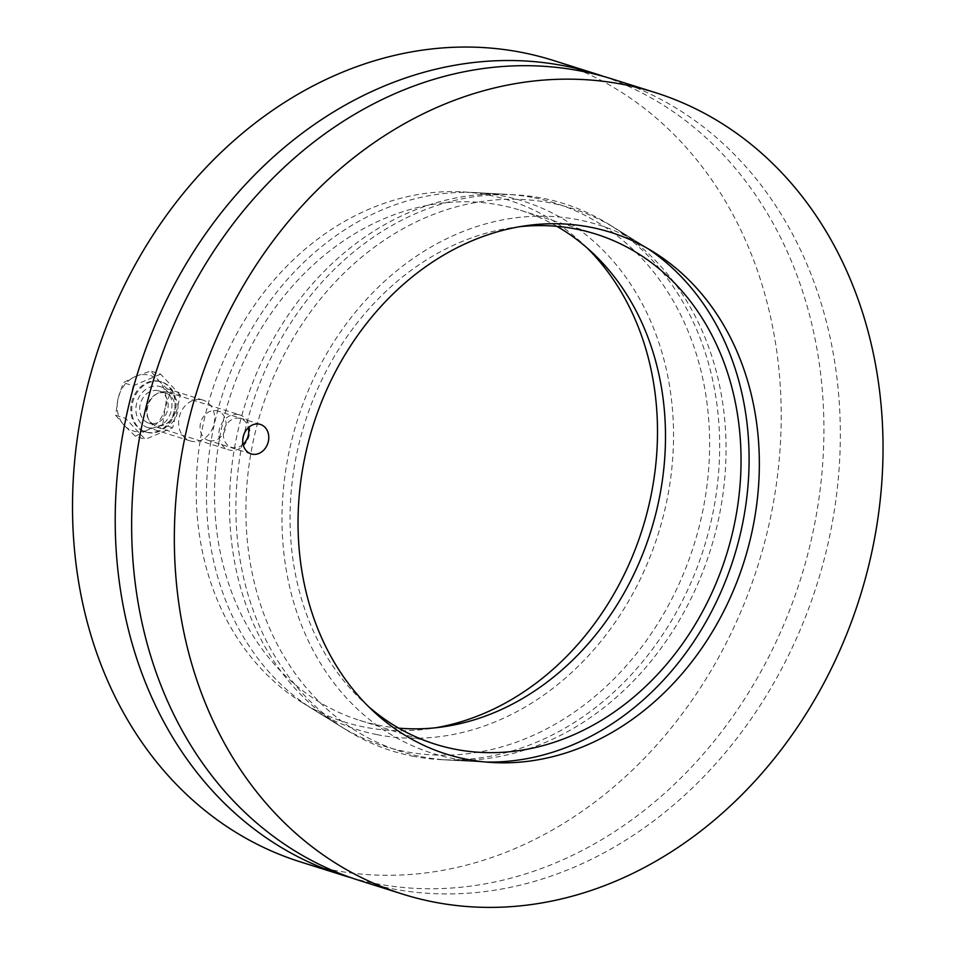 <?xml version="1.0" encoding="UTF-8"?>
<svg xmlns="http://www.w3.org/2000/svg" width="955" height="955" viewBox="0 0 955 955"><rect width="100%" height="100%" fill="white"/><g stroke="black" fill="none" stroke-linecap="round" stroke-linejoin="round"><path stroke-width="0.72" stroke-dasharray="4.78 3.58" d="M209.539 440.721A15.447 12.761 107.5 0 0 225.428 428.867A15.447 12.761 107.5 0 0 217.704 410.984A15.447 12.761 107.5 0 0 200.896 421.871A15.447 12.761 107.5 0 0 208.417 440.434A15.447 12.761 107.5 0 0 209.539 440.721M421.06 756.611A284.674 235.169 107.5 0 0 448.432 760.061A284.674 235.169 107.5 0 0 710.269 550.522A284.674 235.169 107.5 0 0 615.963 228.699A284.674 235.169 107.5 0 0 267.066 393.376A284.674 235.169 107.5 0 0 421.06 756.611M359.629 880.558A420.2 347.131 107.5 0 0 390.153 888.377A420.2 347.131 107.5 0 0 822.434 565.897A420.2 347.131 107.5 0 0 612.334 79.05M368.391 706.461A267.4 220.903 -72.5 0 1 304.872 422.707A267.4 220.903 -72.5 0 1 519.651 226.705M556.872 226.323A267.4 220.903 107.5 0 0 520.403 210.279A267.4 220.903 107.5 0 0 229.319 398.892A267.4 220.903 107.5 0 0 359.593 720.333A267.4 220.903 107.5 0 0 379.016 725.311A267.4 220.903 107.5 0 0 398.665 728.116M376.843 734.586A276.95 228.782 107.5 0 0 668.142 494.093A276.95 228.782 107.5 0 0 476.533 192.671A276.95 228.782 107.5 0 0 221.799 396.516A276.95 228.782 107.5 0 0 313.55 709.601A276.95 228.782 107.5 0 0 376.843 734.586M412.357 756.109A286.822 236.947 107.5 0 0 439.933 759.583A286.822 236.947 107.5 0 0 703.751 548.468A286.822 236.947 107.5 0 0 608.729 224.21A286.822 236.947 107.5 0 0 515.616 194.856A286.822 236.947 107.5 0 0 251.786 405.971A286.822 236.947 107.5 0 0 346.82 730.229A286.822 236.947 107.5 0 0 412.357 756.109M647.741 248.539A276.95 228.782 107.5 0 0 641.999 244.838A276.95 228.782 107.5 0 0 302.58 405.039A276.95 228.782 107.5 0 0 452.384 758.413A276.95 228.782 107.5 0 0 479.016 761.768A276.95 228.782 107.5 0 0 485.844 762.03M201.517 399.727A21.392 17.668 -72.5 0 1 203.069 400.121A21.392 17.668 -72.5 0 1 213.765 424.915A21.392 17.668 -72.5 0 1 191.764 441.329A21.392 17.668 -72.5 0 1 190.212 440.924A21.392 17.668 -72.5 0 1 179.516 416.141A21.392 17.668 -72.5 0 1 201.517 399.727M149.052 427.864A21.392 17.668 107.5 0 0 171.064 411.45A21.392 17.668 107.5 0 0 160.368 386.656A21.392 17.668 107.5 0 0 137.078 401.745A21.392 17.668 107.5 0 0 147.5 427.47A21.392 17.668 107.5 0 0 149.052 427.864M534.478 197.84A284.674 235.169 -72.5 0 1 688.471 561.062A284.674 235.169 -72.5 0 1 339.586 725.74A284.674 235.169 -72.5 0 1 245.268 403.917A284.674 235.169 -72.5 0 1 507.117 194.378A284.674 235.169 -72.5 0 1 534.478 197.84M587.146 247.978A273.512 225.953 107.5 0 0 489.235 195.226A273.512 225.953 107.5 0 0 462.936 191.907A273.512 225.953 107.5 0 0 211.365 393.221A273.512 225.953 107.5 0 0 301.983 702.426A273.512 225.953 107.5 0 0 435.886 727.734M604.085 76.591A420.2 347.131 -72.5 0 1 804.611 565.742A420.2 347.131 -72.5 0 1 373.727 883.196A420.2 347.131 -72.5 0 1 351.452 877.848M300.503 861.923A420.2 347.131 107.5 0 0 331.027 869.73A420.2 347.131 107.5 0 0 763.308 547.263A420.2 347.131 107.5 0 0 553.208 60.416M238.475 414.565A18.336 15.149 107.5 0 0 219.614 428.64A18.336 15.149 107.5 0 0 228.782 449.889A18.336 15.149 107.5 0 0 248.742 436.96A18.336 15.149 107.5 0 0 239.812 414.912A18.336 15.149 107.5 0 0 238.475 414.565M243.107 444.326A15.053 12.439 -72.5 0 1 223.518 436.877A15.053 12.439 -72.5 0 1 239.49 418.314A15.053 12.439 -72.5 0 1 248.348 427.685M166.743 391.956A18.336 15.149 107.5 0 0 157.42 393.496A18.336 15.149 107.5 0 0 149.016 420.176A18.336 15.149 107.5 0 0 157.05 427.267A18.336 15.149 107.5 0 0 177.009 414.339A18.336 15.149 107.5 0 0 168.068 392.29A18.336 15.149 107.5 0 0 166.743 391.956M135.562 376.401L123.267 382.645L118.05 398.51A29.032 23.982 -72.5 0 1 135.562 376.401A29.032 23.982 -72.5 0 1 159.139 381.069L150.651 371.029L135.562 376.401M115.615 415.246L124.102 425.285A29.032 23.982 -72.5 0 1 118.05 398.51L115.615 415.246L125.559 418.374L145.303 439.348L172.7 427.721L180.34 395.131L170.408 391.992L159.139 381.069A29.032 23.982 -72.5 0 1 165.191 407.857L170.408 391.992M135.371 436.208L147.667 429.965A29.032 23.982 -72.5 0 1 124.102 425.285L135.371 436.208L145.303 439.348M162.756 424.593L165.191 407.857A29.032 23.982 -72.5 0 1 147.667 429.965L162.756 424.593L172.7 427.721M180.34 395.131L160.595 374.157L150.651 371.029M160.595 374.157L133.199 385.784L123.267 382.645M133.199 385.784L125.559 418.374M158.948 381.2A26.286 21.714 107.5 0 0 131.909 401.363A26.286 21.714 107.5 0 0 145.053 431.815A26.286 21.714 107.5 0 0 173.655 413.276A26.286 21.714 107.5 0 0 160.858 381.69A26.286 21.714 107.5 0 0 158.948 381.2M159.927 381.511A26.286 21.714 107.5 0 0 132.888 401.673A26.286 21.714 107.5 0 0 146.031 432.126A26.286 21.714 107.5 0 0 174.646 413.587A26.286 21.714 107.5 0 0 161.837 382A26.286 21.714 107.5 0 0 159.927 381.511M157.79 390.643A16.892 13.955 107.5 0 0 140.409 403.607A16.892 13.955 107.5 0 0 148.861 423.172A16.892 13.955 107.5 0 0 167.244 411.259A16.892 13.955 107.5 0 0 159.019 390.953A16.892 13.955 107.5 0 0 157.79 390.643M164.642 392.803A16.892 13.955 107.5 0 0 156.059 394.224A16.892 13.955 107.5 0 0 148.311 418.803A16.892 13.955 107.5 0 0 155.713 425.333A16.892 13.955 107.5 0 0 174.097 413.42A16.892 13.955 107.5 0 0 165.872 393.114A16.892 13.955 107.5 0 0 164.642 392.803M260.405 424.438L217.704 410.984M251.129 453.9L208.417 440.434M653.566 252.013L615.963 228.699M492.601 762.532L448.432 760.061M359.593 720.333L435.146 744.16M520.403 210.279L595.956 234.106M313.55 709.601L346.82 730.229M476.533 192.671L515.616 194.856M641.999 244.838L608.729 224.21M479.016 761.768L439.933 759.583M203.069 400.121L160.368 386.656M190.212 440.924L147.5 427.47M301.983 702.426L339.586 725.74M462.936 191.907L507.117 194.378M157.05 427.267L228.782 449.889M168.068 392.29L239.812 414.912M145.053 431.815L146.031 432.126M160.858 381.69L161.837 382M148.861 423.172L155.713 425.333M159.019 390.953L165.872 393.114M148.311 418.803L149.016 420.176M156.059 394.224L157.42 393.496"/><path stroke-width="1.43" d="M259.283 424.151A15.447 12.761 -72.5 0 1 260.405 424.438A15.447 12.761 -72.5 0 1 268.128 442.332A15.447 12.761 -72.5 0 1 252.239 454.186A15.447 12.761 -72.5 0 1 251.129 453.9A15.447 12.761 -72.5 0 1 243.406 436.005A15.447 12.761 -72.5 0 1 259.283 424.151M466.315 759.213A273.512 225.953 -72.5 0 1 318.361 410.232A273.512 225.953 -72.5 0 1 653.566 252.013A273.512 225.953 -72.5 0 1 744.184 561.218A273.512 225.953 -72.5 0 1 492.601 762.532A273.512 225.953 -72.5 0 1 466.315 759.213M655.046 92.516L612.334 79.05A420.2 347.131 107.5 0 0 154.925 375.434A420.2 347.131 107.5 0 0 359.629 880.558L402.33 894.023A420.2 347.131 107.5 0 0 432.854 901.842A420.2 347.131 107.5 0 0 865.135 579.363A420.2 347.131 107.5 0 0 655.046 92.516A420.2 347.131 107.5 0 0 197.625 388.888A420.2 347.131 107.5 0 0 402.33 894.023M519.651 226.705A267.4 220.903 -72.5 0 1 595.956 234.106A267.4 220.903 -72.5 0 1 729.656 543.92A267.4 220.903 -72.5 0 1 454.568 749.126A267.4 220.903 -72.5 0 1 435.146 744.16A267.4 220.903 -72.5 0 1 368.391 706.461M398.665 728.116A267.4 220.903 107.5 0 0 650.677 531.732A267.4 220.903 107.5 0 0 556.872 226.323M485.844 762.03A276.95 228.782 107.5 0 0 733.75 557.923A276.95 228.782 107.5 0 0 647.741 248.539M435.886 727.734A273.512 225.953 107.5 0 0 642.345 529.106A273.512 225.953 107.5 0 0 587.146 247.978M351.452 877.848A420.2 347.131 -72.5 0 1 343.203 875.389A420.2 347.131 -72.5 0 1 138.499 370.254A420.2 347.131 -72.5 0 1 595.908 73.881A420.2 347.131 -72.5 0 1 604.085 76.591M595.908 73.881L553.208 60.416A420.2 347.131 107.5 0 0 95.798 356.788A420.2 347.131 107.5 0 0 300.503 861.923L343.203 875.389M248.348 427.685A15.053 12.439 -72.5 0 1 243.107 444.326"/></g></svg>
